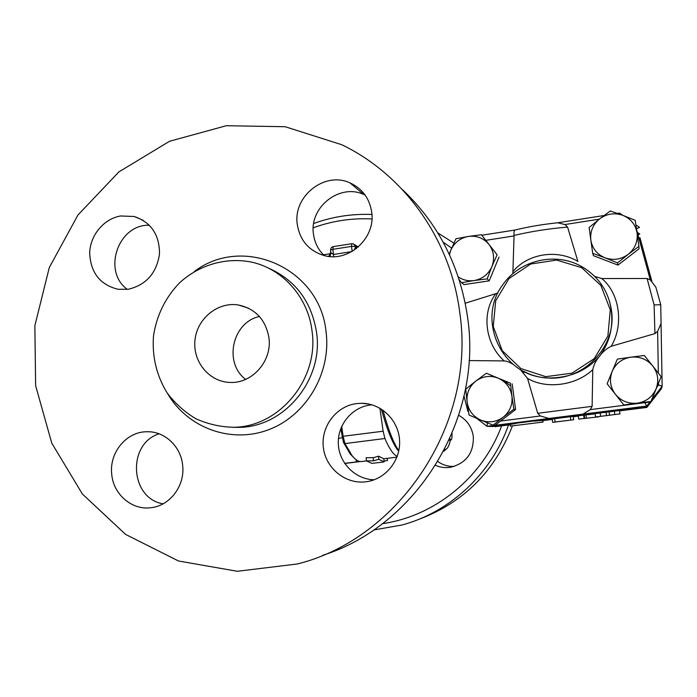 <?xml version="1.0" encoding="UTF-8"?>
<svg xmlns="http://www.w3.org/2000/svg" width="697" height="697" viewBox="0 0 697 697"><rect width="100%" height="100%" fill="white"/><g stroke="black" fill="none" stroke-linecap="round" stroke-linejoin="round"><path stroke-width="1.05" d="M259.406 316.473C232.284 322.275 223.38 362.858 245.649 379.377M268.964 337.993C272.205 361.063 252.07 383.847 229.888 382.418C209.074 381.869 192.442 361.412 194.994 339.944C197.181 318.433 217.865 301.627 238.304 304.964C255.572 308.727 265.792 319.74 268.964 337.993M501.631 425.841C482.559 477.506 434.85 516.155 382.444 523.674M313.232 227.806C332.181 220.888 351.75 217.934 371.937 218.954M443.161 242.164L451.682 248.115M458.748 415.325C466.973 419.96 471.834 427 473.315 436.444C473.847 453.05 466.188 463.339 450.332 467.321C445.226 468.053 440.295 467.408 435.547 465.378M453.904 243.114L437.794 232.894M371.91 214.467C351.898 213.683 332.495 216.68 313.694 223.476M373.688 529.973L402.134 524.98C450.175 512.042 491.516 473.568 508.522 424.97M418.662 519.396C463.331 502.781 494.565 471.669 512.356 426.067M437.864 461.58C442.778 465.012 448.223 466.633 454.191 466.45M381.398 409.113C386.757 428.838 392.089 442.334 397.377 449.582L398.719 451.255M397.238 456.404C393.465 454.775 389.353 448.816 384.901 438.509L383.123 431.225L379.909 408.215M371.937 404.818L370.142 405.009C351.663 407.362 337.226 425.231 338.333 444.242C339.221 463.261 355.522 479.536 374.245 479.763M159.073 433.813C126.889 443.806 129.834 498.407 163.063 503.835M149.428 225.27C118.29 223.859 101.962 271.299 127.342 289.403M365.15 195.099L363.799 194.489C339.666 183.128 309.215 207.201 313.441 233.948C314.547 242.486 318.128 249.683 324.192 255.546M402.108 189.323C438.448 223.58 460.316 266.55 467.713 318.233C482.507 419.385 416.51 525.913 322.842 555.256M459.846 313.197C450.75 239.454 404.112 174.633 341.765 144.723L285.178 126.723L226.298 125.713L169.545 141.273L118.96 171.845L77.977 214.981L49.304 267.509L34.85 325.743L35.634 385.676L51.77 443.144L82.385 494.016L125.591 534.407L178.51 560.998L237.328 571.287L297.549 563.951C400.339 538.232 476.06 423.114 459.846 313.197M371.701 212.158C375.857 238.391 348.151 263.1 323.582 255.39C308.597 250.519 299.823 240.16 297.27 224.303C292.871 196.284 324.724 171.009 349.964 182.867C362.292 188.565 369.532 198.331 371.701 212.158M120.642 215.974L134.233 216.506C151.197 222.334 159.613 234.872 159.491 254.117C156.511 273.268 146.1 284.986 128.248 289.272L118.141 289.299C99.993 284.794 90.514 272.649 89.695 252.845C90.261 235.063 103.914 218.745 120.642 215.974M111.729 474.239C109.098 452.945 126.07 431.992 146.292 431.757C164.117 430.763 180.924 446.097 182.64 465.239C185.175 485.286 170.382 505.403 151.597 507.625C132.404 510.77 113.367 494.652 111.729 474.239M365.803 481.801C345.398 484.398 325.604 468.184 323.338 447.387C320.768 426.625 336.181 406.168 356.446 403.607L361.577 403.284C380.884 403.258 398.248 419.829 399.538 439.842C401.054 459.846 386.103 478.909 366.857 481.653L365.803 481.801M312.125 331.711C308.475 297.697 282.982 268.85 251.495 262.098C225.941 256.975 199.011 264.895 179.399 282.991C165.241 297.828 156.607 315.506 153.479 336.015C151.998 356.698 156.572 375.7 167.202 393.012C175.174 403.546 184.783 412.145 196.023 418.81C207.941 424.151 220.47 426.973 233.608 427.278C279.305 427 318.895 379.29 312.125 331.711M450.428 440.051L449.095 444.773C447.857 448.032 446.333 449.643 444.52 449.591M443.606 451.36L446.803 448.659M398.841 450.654C393.587 443.275 388.29 429.77 382.949 410.141M358.188 247.087L355.688 246.564L354.215 250.127M356.437 248.515L355.688 246.564L353.362 243.828L351.767 243.671L351.523 246.381L355.383 246.363L356.132 248.751M380.858 462.311L371.893 463.392L366.343 460.848L373.47 460.83L378.793 459.297L384.125 461.876L380.963 462.303M384.021 460.978L387.506 460.543L387.175 458.347M373.47 460.83L373.235 457.694L366.143 457.72L366.343 460.848M373.235 457.694L378.584 456.178L383.759 458.731L384.125 461.876M378.584 456.178L378.793 459.297M366.43 460.917L361.508 461.527C358.554 461.893 355.322 459.811 351.802 455.28L344.98 443.58L343.107 436.357L341.713 426.346M340.798 428.533L343.455 442.421L350.199 453.965L354.668 458.513M449.8 438.648L450.985 439.981C451.752 439.737 452.1 437.568 452.048 433.473M344.719 463.488L360.436 461.553M342.131 437.855L338.481 438.326M360.096 461.519L344.623 463.339M356.542 461.867L355.967 459.619M330.613 253.682L323.443 254.814M351.828 251.6L333.514 254.483L331.04 252.906L330.666 251.251M330.814 252.305L328.984 256.418L330.064 255.102M330.108 254.963L328.418 256.348M328.853 256.4L329.969 255.207M595.9 416.937L619.955 413.887L595.9 416.937M595.142 413.617L619.494 410.533L619.955 413.87M555.108 422.016L573.683 419.733L552.651 422.365L555.108 422.016L554.664 418.688L570.407 416.693L573.23 416.397L573.683 419.716M552.216 419.063L554.664 418.688M578.737 419.08L598.54 416.876L578.737 419.08L578.301 415.734L595.177 413.879M491.89 266.585L487.168 278.878L474.091 280.56C482.42 279.009 488.353 274.357 491.89 266.585C494.861 258.587 493.903 251.216 488.989 244.464L497.109 254.806L491.89 266.585M458.277 276.901C463.035 280.124 468.306 281.335 474.091 280.56L461.614 282.712L459.149 279.584M449.225 254.161L450.724 250.397L449.443 254.64M468.375 236.44L481.409 234.741L488.989 244.464C483.613 238.086 476.748 235.412 468.375 236.44C460.098 238.034 454.209 242.687 450.724 250.397L455.96 238.74L468.375 236.44M605.057 257.829L592.729 253.359L590.838 240.099C592.311 248.524 597.05 254.431 605.057 257.829C613.308 260.678 621.027 259.519 628.206 254.353L617.577 262.891L605.057 257.829M589.139 227.492L599.62 218.902C592.894 224.53 589.967 231.596 590.838 240.099L589.139 227.492M610.293 210.973L622.691 215.286C614.414 212.515 606.73 213.718 599.62 218.902L610.293 210.973M637.067 233.007L638.931 246.363L628.206 254.353C635.011 248.698 637.964 241.589 637.067 233.007C635.542 224.53 630.75 218.623 622.691 215.286L635.228 220.322L637.067 233.007M612.201 371.344L617.376 359.121L630.794 357.186C622.029 358.676 615.826 363.39 612.201 371.344C609.134 379.517 610.189 387.157 615.381 394.275L607.139 383.759L612.201 371.344M644.324 355.487L652.732 365.951C646.973 359.216 639.663 356.289 630.794 357.186L644.324 355.487M661.157 376.676L656.008 389.013C659.092 380.771 658.003 373.078 652.732 365.951L661.157 376.676L650.789 401.916L624.076 405.323L615.381 394.275C621.062 401.028 628.354 403.999 637.25 403.18L623.763 404.957M650.832 401.498L637.25 403.18C646.075 401.751 652.331 397.029 656.008 389.013L650.789 401.916M497.109 254.806L481.409 234.741M499.026 257.08L489.207 280.839L487.168 278.878M489.207 280.839L463.975 284.611L461.614 282.712M617.577 262.891L617.969 265.104L639.053 248.794L638.931 246.363M617.969 265.104L593.443 255.686L592.729 253.359M465.256 303.221L497.937 293.001M512.844 273.738L514.064 235.455C513.776 232.275 514.098 230.472 515.031 230.027L515.118 230.01M557.687 222.779L564.953 224.539L567.576 227.1L577.891 261.427C557.339 248.951 528.117 253.508 513.323 271.142M594.741 276.413L601.79 278.547L647.086 278.495L650.284 279.898L655.851 287.138L660.747 304.711L654.108 304.955L654.927 333.619L611.199 346.278C606.468 348.631 602.635 351.898 599.681 356.08C596.057 360.271 593.757 364.81 592.764 369.68L592.128 406.334L590.272 409.618L582.875 414.166L549.036 418.461L540.358 415.978L537.736 413.295L527.533 378.401L520.084 369.288M660.747 304.711L661.052 323.504L657.619 331.371L654.927 333.619M498.12 378.123L510.439 383.202L511.929 396.157C510.509 387.671 505.909 381.66 498.12 378.123C490.122 375.152 482.672 376.145 475.755 381.128L486.34 373.243L498.12 378.123M513.855 409.252L503.217 417.198C509.847 411.744 512.748 404.73 511.929 396.157L513.855 409.252L515.58 409.566L495.044 425.283L493.067 425.179L480.764 420.073C488.745 423.123 496.22 422.164 503.217 417.198L493.067 425.179M467.112 402.038L465.744 389.153L475.755 381.128C469.203 386.565 466.319 393.535 467.112 402.038C468.48 410.463 473.028 416.484 480.764 420.073L469.055 415.037L467.112 402.038M510.439 383.202L486.34 373.243M512.199 383.847L515.58 409.566M513.097 364.304C509.498 362.152 506.519 361.029 504.158 360.924L469.09 360.576M487.473 422.879L486.933 426.285L490.4 426.486L646.816 406.647L650.458 401.96M651.146 401.08L661.845 387.314L662.15 386.286L658.552 384.979L657.027 386.948M610.276 309.843L607.897 336.041L594.201 358.676L571.993 373.174L545.821 376.668L520.938 368.582L502.232 350.661L493.267 326.501L495.706 300.808L509.045 278.53L530.739 263.997L556.633 260.077L581.681 267.674L600.866 285.422L610.276 309.843M611.374 309.79C608.141 290.44 598.017 275.907 581.01 266.202C555.169 251.73 519.805 260.216 503.103 284.367C476.278 318.834 500.777 374.603 545.01 377.687C582.187 382.766 617.69 346.784 611.374 309.79M609.64 301.653C614.301 321.178 611.452 338.637 601.11 354.041L599.681 356.08C586.203 371.466 568.107 378.741 545.411 377.905L545.394 377.896C537.84 377.094 531.07 375.134 525.076 372.015M495.419 294.221C481.331 313.275 485.286 344.144 504.158 360.924M654.108 304.955L647.086 278.495M611.199 346.278C624.103 324.837 619.616 293.176 601.79 278.547M646.816 406.647L646.79 406.055L582.875 414.166M644.83 402.683L646.79 406.055L649.918 402.03M468.375 410.908L467.914 411.465M619.171 213.996L619.563 213.073L622.56 215.242M636.474 228.895L639.437 227.344M527.533 378.401C546.274 389.501 575.975 385.676 592.764 369.68M543.102 422.051L510.291 426.128L543.102 422.051M532.926 421.093L542.806 420.483L543.007 422.051M510.082 424.569L517.061 423.105M494.931 426.686L510.108 424.761L492.134 426.564L515.205 423.637M661.427 388.673L646.851 407.431L619.537 410.89L646.851 407.431L646.677 406.665M639.088 238.853L639.959 237.712L651.834 281.222M650.859 401.76L661.514 387.732M639.715 234.018L637.982 234.811M661.688 387.828L661.436 388.673M167.541 393.509C187.38 427.766 230.698 443.928 268.214 429.866C305.791 416.057 331.162 373.688 326.144 332.608C320.594 268.345 243.244 234.183 194.376 271.499M267.561 267.7C295.371 279.785 311.742 301.574 316.665 333.079C323.356 380.039 284.271 427.104 239.132 427.366L232.659 427.305M351.889 243.706L332.852 246.686L331.171 247.818L330.526 250.092L332.905 249.334L333.192 246.616M383.123 431.225L341.896 436.418M352.133 251.425L351.523 246.381L332.905 249.334L333.68 256.644M331.04 252.906L329.942 256.513M330.544 250.223L330.761 252.087L328.993 256.418M384.901 438.509L344.98 443.58L343.455 442.421M614.318 411.152L614.789 414.506M609.126 412.049L609.579 415.368M606.102 412.432L606.564 415.752M600.204 412.946L600.666 416.292M570.407 416.693L570.86 420.03M585.985 415.046L586.43 418.348M584.234 415.229L584.687 418.54M583.659 415.063L584.112 418.4M485.905 240.317L514.081 235.926M564.953 224.539L599.289 219.163M636.596 229.705L650.284 279.898M657.619 331.371L658.343 373.069M624.059 405.305L590.272 409.618M540.358 415.978L500.568 421.049M465.979 391.775L465.396 389.457M503.452 380.231L510.735 386.068M514.064 235.455C531.079 231.43 548.922 228.642 567.576 227.1M661.052 323.504L662.15 386.286L651.704 399.729M592.128 406.334L537.736 413.295M549.036 418.461L486.994 426.337M658.526 383.341L658.552 384.979M476.774 418.383L486.942 426.294L476.8 418.392M525.155 372.05L523.369 372.337M578.353 416.109L573.283 416.754L578.353 416.118M542.824 420.622L552.259 419.42L542.824 420.613M535.104 421.11L646.825 406.943L650.728 401.925M238.304 304.964L248.35 308.118M450.323 467.33L451.438 467.138M233.608 427.278L232.624 427.305M368.948 404.06L361.516 403.284M148.905 431.765L146.274 431.757M143.12 220.261L134.233 216.506M363.79 194.489L349.955 182.867M397.377 449.582L398.823 450.75M358.284 246.999L354.555 244.595M450.985 439.981L449.086 440.225M350.199 453.965L351.802 455.28M396.959 457.136L383.759 458.774M595.142 413.6L595.595 416.945M552.651 422.365L552.207 419.045M578.301 415.734L578.754 419.071M523.743 371.344C530.121 374.873 537.335 377.06 545.394 377.896L545.01 377.687M558.027 222.735C542.736 224.321 528.404 226.752 515.031 230.027M467.887 411.387L464.019 396.027M557.905 222.744L604.072 215.504M617.481 213.395L619.563 213.073M635.882 224.782L639.541 227.405M481.819 235.237L515.074 230.019M510.291 426.128L510.073 424.482M651.756 281.152L639.933 237.834M639.811 234.07L637.285 232.258"/></g></svg>
